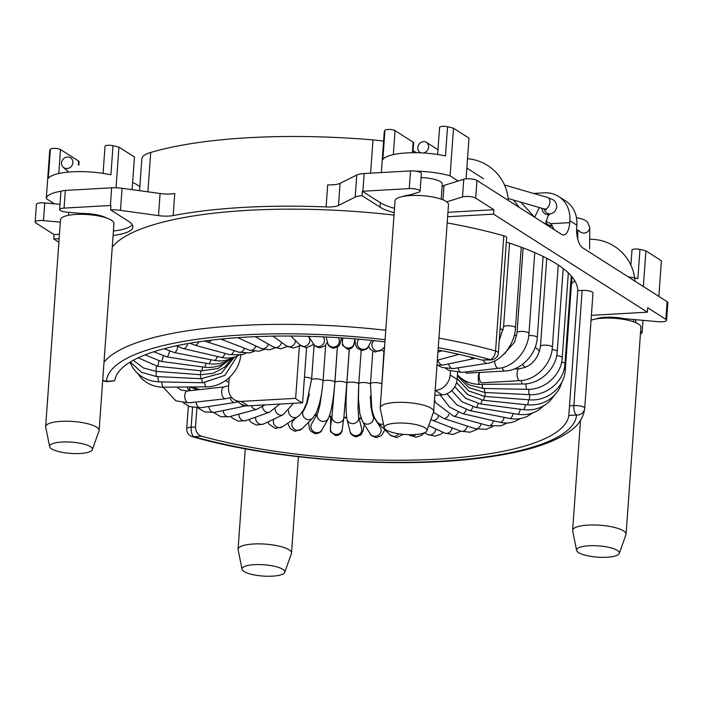 <?xml version="1.0" encoding="UTF-8"?>
<svg xmlns="http://www.w3.org/2000/svg" width="703" height="703" viewBox="0 0 703 703"><rect width="100%" height="100%" fill="white"/><g stroke="black" fill="none" stroke-linecap="round" stroke-linejoin="round"><path stroke-width="1.05" d="M571.477 283.827A227.754 60.098 -175.9 0 0 574.623 280.541M506.309 242.113A227.754 60.098 4.1 0 1 556.609 263.941A227.754 60.098 4.1 0 1 577.761 290.655L568.824 415.455A227.754 60.098 4.1 0 1 437.486 459.156A227.754 60.098 4.1 0 1 201.576 436.203C197.719 434.867 195.698 431.791 195.522 426.976L196.875 408.03M545.95 221.19L550.721 223.712L553.797 228.95M584.729 408.197L592.989 293.01A7.654 2.021 -175.9 0 0 592.278 292.07A7.654 2.021 -175.9 0 0 582.137 290.409L577.761 290.655M595.713 319.013A21.433 5.659 4.1 0 1 624.009 318.626L658.272 321.719A7.654 2.021 4.1 0 0 666.585 320.296L667.85 302.615A7.654 2.021 4.1 0 0 667.138 301.675L582.611 247.79A16.846 7.118 -93.2 0 1 576.688 227.078L576.829 225.162A30.624 26.547 122.5 0 0 565.581 200.909L558.621 196.471A30.624 26.547 -57.5 0 0 544.271 192.833L533.586 193.439M438.927 338.108A243.581 64.272 4.1 0 1 495.562 350.999A7.654 2.021 4.1 0 1 497.671 351.86A7.654 2.021 4.1 0 1 498.383 352.801L506.635 237.605A7.654 2.021 -175.9 0 0 505.923 236.665A7.654 2.021 -175.9 0 0 503.814 235.804A243.581 64.272 -175.9 0 0 447.187 222.913M113.095 235.443A45.932 12.118 -175.9 0 0 132.885 226.999A45.932 12.118 -175.9 0 0 128.631 221.366L110.617 209.881L110.933 205.461A15.308 4.042 4.1 0 0 110.389 205.487L64.052 208.106A7.654 2.021 -175.9 0 0 59.632 209.608A7.654 2.021 -175.9 0 0 66.592 212.13L81.24 213.448A21.433 5.659 4.1 0 1 106.408 217.965M306.552 347.765L302.606 402.766L248.273 405.842A15.308 13.278 122.5 0 1 241.103 404.023L234.143 399.585A15.308 13.278 122.5 0 1 228.519 387.458L229.222 377.687M248.273 405.842L241.314 401.404L295.647 398.337A47.848 12.628 -175.9 0 0 298.476 400.587A47.848 12.628 -175.9 0 0 302.606 402.766M403.302 196.365A21.433 5.659 4.1 0 1 410.244 194.863L418.698 192.235A7.654 2.021 -175.9 0 0 420.086 191.207L421.352 173.527A7.654 2.021 -175.9 0 0 420.64 172.587A7.654 2.021 -175.9 0 0 410.499 170.926L364.163 173.544A15.308 4.042 -175.9 0 0 356.764 175.012L340.067 183.351L338.486 205.452L355.182 197.104A15.308 4.042 4.1 0 1 362.045 195.68L380.059 207.157A45.932 12.118 -175.9 0 0 394.19 212.71M420.086 191.207A7.654 2.021 -175.9 0 0 419.375 190.267A7.654 2.021 -175.9 0 0 409.234 188.606L362.897 191.225A15.308 4.042 4.1 0 0 362.361 191.26L362.045 195.68M114.703 380.833L106.443 381.298A7.654 3.234 86.8 0 0 107.401 381.571L114.703 380.833A227.754 60.098 4.1 0 1 384.928 341.878M438.074 350.006A227.754 60.098 4.1 0 1 481.95 360.085L491.177 359.892A7.654 3.234 -93.2 0 1 490.211 359.611L481.95 360.085M58.876 242.271L53.736 238.994L59.131 238.686M447.626 216.735L493.568 214.143L647.366 312.176L594.72 315.155A45.932 12.118 -175.9 0 0 591.381 315.383M110.617 209.881A15.308 4.042 4.1 0 1 120.477 210.364L158.509 215.619A15.308 4.042 -175.9 0 0 173.158 215.584A254.548 67.172 4.1 0 1 326.122 206.937A15.308 4.042 -175.9 0 0 338.486 205.452M394.023 215.092A243.581 64.272 -175.9 0 0 112.26 247.069M552.33 225.496L547.409 225.355M113.411 231.023A45.932 12.118 -175.9 0 0 132.269 224.732M53.736 238.994L54.052 234.574L59.447 234.266M60.317 222.139L43.463 220.61A7.654 2.021 -175.9 0 0 35.15 222.043A7.654 2.021 -175.9 0 0 35.862 222.974L54.052 234.574M666.585 320.296A7.654 2.021 4.1 0 0 665.873 319.355L647.683 307.756L647.366 312.176M550.721 223.712L569.729 222.64L569.869 220.724A30.624 26.547 -57.5 0 0 558.621 196.471M569.729 222.64A16.846 7.118 -93.2 0 1 563.604 234.943A16.846 7.118 -93.2 0 1 561.495 234.336L476.959 180.451A7.654 2.021 -175.9 0 0 463.787 179.265L444.015 185.407A21.433 5.659 4.1 0 1 442.108 186.62M447.943 212.315L493.884 209.722L475.694 198.132A7.654 2.021 4.1 0 0 462.512 196.937L446.721 201.849M493.884 209.722L493.568 214.143M380.059 207.157L380.376 202.736A45.932 12.118 -175.9 0 0 394.506 208.299M380.376 202.736L362.361 191.26M326.122 206.937L327.703 184.845A15.308 4.042 -175.9 0 0 340.067 183.351M370.595 173.184L372.977 139.897A254.548 67.172 -175.9 0 0 150.706 152.463L147.876 191.831M158.509 215.619L160.091 193.518A15.308 4.042 -175.9 0 0 174.739 193.483L173.158 215.584M160.091 193.518L122.067 188.272A15.308 4.042 -175.9 0 0 111.654 187.815L65.317 190.434A7.654 2.021 -175.9 0 0 60.897 191.937L59.632 209.608M640.609 331.377A7.654 2.021 4.1 0 1 642.103 332.721A7.654 2.021 4.1 0 1 640.433 333.828M60.01 204.318L44.728 202.939A7.654 2.021 -175.9 0 0 36.415 204.362L35.15 222.043M139.563 190.689L141.848 158.816A45.932 12.118 4.1 0 1 150.706 152.463M372.977 139.897A45.932 12.118 4.1 0 1 383.583 141.136M413.1 150.556L416.519 152.736M383.908 351.869L381.228 393.495M435.175 390.455L435.254 390.446A15.308 13.278 -57.5 0 0 450.166 374.936L450.447 370.991M241.314 401.404A15.308 13.278 122.5 0 1 234.143 399.585M295.647 398.337L299.416 345.709M457.618 372.511L457.126 379.365A15.308 13.278 122.5 0 1 442.213 394.884L434.832 395.297M442.978 199.828L444.015 185.407M433.663 411.536L448.496 204.635A26.793 7.074 -175.9 0 0 446.01 201.357A26.793 7.074 -175.9 0 0 416.246 195.416A26.793 7.074 -175.9 0 0 395.042 200.803L380.209 407.705A26.793 7.074 4.1 0 1 401.422 402.318A26.793 7.074 4.1 0 1 431.176 408.25A26.793 7.074 4.1 0 1 433.663 411.536A26.793 7.074 4.1 0 1 433.558 412.046L426.853 430.807A21.433 5.659 4.1 0 1 409.208 434.691A21.433 5.659 4.1 0 1 386.167 429.955A21.433 5.659 4.1 0 1 384.207 427.749A21.433 5.659 4.1 0 1 400.376 423.013A21.433 5.659 4.1 0 1 424.955 427.767A21.433 5.659 4.1 0 1 426.853 430.807M384.207 427.749L380.244 408.223A26.793 7.074 4.1 0 1 380.209 407.705M441.212 199.151L442.292 184.081A19.139 5.053 -175.9 0 0 440.517 181.734A19.139 5.053 -175.9 0 0 421.062 177.543M415.675 171.154A42.488 11.213 4.1 0 1 450.087 175.82L458.207 180.996M450.087 175.82L453.497 128.236A42.488 11.213 -175.9 0 0 447.556 126.76A5.36 1.415 -175.9 0 0 439.568 127.436L437.635 154.484M447.556 126.76L445.465 155.925A42.488 11.213 -175.9 0 0 382.854 159.467L384.945 130.301A42.488 11.213 -175.9 0 0 384.233 132.094A42.488 11.213 -175.9 0 0 384.233 132.146L381.334 172.578L384.233 132.094M468.989 138.227A42.488 11.213 -175.9 0 0 468.989 138.175A42.488 11.213 -175.9 0 0 468.998 138.122L466.08 178.843L468.989 138.175M468.998 138.122L453.497 128.236M412.942 152.718L413.654 142.832A5.36 1.415 -175.9 0 0 413.153 142.182L395.051 130.635A5.36 1.415 -175.9 0 0 389.532 129.457A5.36 1.415 -175.9 0 0 384.945 130.301M99.114 430.438L113.948 223.536A26.793 7.074 -175.9 0 0 111.461 220.25A26.793 7.074 -175.9 0 0 81.697 214.318A26.793 7.074 -175.9 0 0 60.493 219.705L45.66 426.607A26.793 7.074 4.1 0 1 66.873 421.22A26.793 7.074 4.1 0 1 96.627 427.152A26.793 7.074 4.1 0 1 99.114 430.438A26.793 7.074 4.1 0 1 99.009 430.948L92.304 449.709A21.433 5.659 4.1 0 1 74.659 453.593A21.433 5.659 4.1 0 1 51.618 448.857A21.433 5.659 4.1 0 1 49.658 446.651A21.433 5.659 4.1 0 1 65.827 441.915A21.433 5.659 4.1 0 1 90.406 446.669A21.433 5.659 4.1 0 1 92.304 449.709M49.658 446.651L45.695 427.125A26.793 7.074 4.1 0 1 45.66 426.607M54.395 203.808L46.266 198.633A42.488 11.213 4.1 0 1 46.275 198.58A42.488 11.213 4.1 0 1 61.636 191.154M116.03 187.763L118.948 147.138A42.488 11.213 -175.9 0 0 113.007 145.662A5.36 1.415 -175.9 0 0 105.019 146.338L103.086 173.386M113.007 145.662L110.916 174.827A42.488 11.213 -175.9 0 0 48.305 178.369L50.396 149.203A42.488 11.213 -175.9 0 0 49.685 150.996A42.488 11.213 -175.9 0 0 49.685 151.048L46.275 198.527M134.44 157.129A42.488 11.213 -175.9 0 0 134.44 157.077A42.488 11.213 -175.9 0 0 134.449 157.015L132.111 189.661L134.44 157.077M134.449 157.015L118.948 147.138M78.859 165.179L79.105 161.734A5.36 1.415 -175.9 0 0 78.604 161.075L60.502 149.537A5.36 1.415 -175.9 0 0 54.983 148.359A5.36 1.415 -175.9 0 0 50.396 149.203M242.069 569.298L238.106 549.772A26.793 7.074 4.1 0 1 238.071 549.254A26.793 7.074 4.1 0 1 259.284 543.867A26.793 7.074 4.1 0 1 289.038 549.799A26.793 7.074 4.1 0 1 291.525 553.085A26.793 7.074 4.1 0 1 291.42 553.595L284.715 572.347A21.433 5.659 4.1 0 1 267.07 576.24A21.433 5.659 4.1 0 1 244.029 571.504A21.433 5.659 4.1 0 1 242.069 569.298A21.433 5.659 4.1 0 1 258.238 564.562A21.433 5.659 4.1 0 1 282.817 569.316A21.433 5.659 4.1 0 1 284.715 572.347M576.618 550.396A21.433 5.659 4.1 0 1 592.787 545.66A21.433 5.659 4.1 0 1 617.366 550.414A21.433 5.659 4.1 0 1 619.264 553.454A21.433 5.659 4.1 0 1 601.619 557.338A21.433 5.659 4.1 0 1 578.578 552.602A21.433 5.659 4.1 0 1 576.618 550.396L572.655 530.87A26.793 7.074 4.1 0 1 572.62 530.352A26.793 7.074 4.1 0 1 593.833 524.965A26.793 7.074 4.1 0 1 623.587 530.897A26.793 7.074 4.1 0 1 626.074 534.183L640.908 327.282A26.793 7.074 -175.9 0 0 638.421 324.004A26.793 7.074 -175.9 0 0 615.371 318.371A26.793 7.074 -175.9 0 0 591.03 320.278M626.074 534.183A26.793 7.074 4.1 0 1 625.969 534.693L619.264 553.454M643.35 286.516L645.908 250.883A42.488 11.213 -175.9 0 0 639.967 249.407A5.36 1.415 -175.9 0 0 631.979 250.083L630.899 265.163M639.967 249.407L637.876 278.573A42.488 11.213 -175.9 0 0 628.218 276.868M661.4 260.875A42.488 11.213 -175.9 0 0 661.4 260.822A42.488 11.213 -175.9 0 0 661.409 260.769L658.852 296.394L661.4 260.822M661.409 260.769L645.908 250.883M187.429 391L224.327 386.878L228.642 385.754L224.327 386.878L187.429 391A5.976 3.304 83.6 0 0 184.766 395.402A5.976 3.304 83.6 0 0 188.756 402.863L225.654 398.75L231.603 397.397L225.654 398.75A5.976 3.304 83.6 0 1 224.582 398.557A5.976 3.304 83.6 0 0 225.654 398.75L188.756 402.863A5.976 3.304 83.6 0 1 187.683 402.678A5.976 3.304 83.6 0 1 184.766 395.402A5.976 3.304 83.6 0 1 187.429 391L180.873 390.007L176.971 387.089M72.901 162.665A5.976 5.448 131.9 0 1 69.237 167.938A5.976 5.448 131.9 0 1 63.244 167.217A5.976 5.448 131.9 0 1 61.556 162.868A5.976 5.448 131.9 0 1 65.221 157.595A5.976 5.448 131.9 0 1 71.214 158.324A5.976 5.448 131.9 0 1 72.901 162.665M161.804 381.922A5.976 1.687 89.5 0 0 163.527 387.212L206.287 386.826C223.449 387.16 240.013 371.562 240.769 354.312C240.013 371.562 223.449 387.16 206.287 386.826A5.976 1.687 89.5 0 1 205.821 386.597A5.976 1.687 89.5 0 0 206.287 386.826L163.527 387.212A5.976 1.687 89.5 0 1 163.061 386.984A5.976 1.687 89.5 0 1 161.804 381.922M479.762 372.432A5.976 2.522 86.8 0 0 479.288 378.223A5.976 2.522 86.8 0 0 481.265 382.573A5.976 2.522 86.8 0 0 482.012 382.792L519.912 380.648A5.976 2.522 86.8 0 1 519.165 380.428A5.976 2.522 86.8 0 1 517.03 373.952A5.976 2.522 86.8 0 1 519.245 368.724L514.121 369.013M421.035 152.867A5.976 5.176 122.5 0 1 419.972 152.375A5.976 5.176 122.5 0 1 417.775 147.639A5.976 5.176 122.5 0 1 420.921 142.463A5.976 5.176 122.5 0 1 426.387 142.305A5.976 5.176 122.5 0 1 428.584 147.032A5.976 5.176 122.5 0 1 423.461 152.999M465.298 372.001A5.976 2.522 86.8 0 0 466.159 372.942A5.976 2.522 86.8 0 0 466.906 373.161L504.807 371.017A5.976 2.522 86.8 0 1 504.06 370.806A5.976 2.522 86.8 0 1 502.311 367.625M549.078 225.259A212.438 56.055 -175.9 0 0 545.748 223.036A212.438 56.055 -175.9 0 0 545.581 222.93M592.989 293.01L584.729 408.206A7.654 7.382 -175.7 0 1 584.729 408.223L584.729 408.206A7.654 2.021 -175.9 0 0 584.026 407.265A7.654 2.021 -175.9 0 0 573.876 405.605L569.5 405.851M195.522 426.976L191.146 427.231L192.56 407.52M188.351 406.088L186.726 428.733A7.654 2.021 4.1 0 1 191.146 427.231A7.654 3.234 86.8 0 0 193.835 436.642L201.576 436.203M568.824 415.455L576.565 415.016A235.408 62.119 4.1 0 1 440.702 461.212A235.408 62.119 4.1 0 1 193.835 436.642A7.654 4.543 -74.3 0 1 192.288 436.651A7.654 7.654 0 0 1 186.726 428.733M192.288 436.651C274.829 460.509 403.61 469.437 487.557 457.117C526.529 451.713 554.307 442.855 570.88 430.552C578.973 424.665 583.587 417.222 584.729 408.223A7.654 7.654 0 0 0 584.729 408.206A7.654 7.382 -175.7 0 1 576.565 415.016A7.654 3.234 -93.2 0 1 573.876 405.605L582.137 290.409M665.873 319.355L667.138 301.675M569.869 220.724L576.829 225.162M476.959 180.451L475.694 198.132M356.764 175.012L355.182 197.104M364.163 173.544L362.897 191.225M122.067 188.272L120.477 210.364M110.389 205.487L111.654 187.815M104 362.265A243.581 64.272 4.1 0 1 385.762 330.287M438.241 347.66A235.927 62.251 4.1 0 1 490.211 359.611A7.654 4.552 -74.2 0 0 495.562 350.999L503.814 235.804M635.89 319.698L635.688 322.598M43.463 220.61L44.728 202.939M463.787 179.265L462.512 196.937M102.726 380.059A7.654 7.382 4 0 0 106.443 381.298A235.927 62.251 4.1 0 1 385.086 339.698M64.052 208.106L65.317 190.434M409.234 188.606L410.499 170.926M450.166 374.936L457.126 379.365M435.254 390.446L442.213 394.884M393.329 154.616L395.051 130.635M413.153 142.182L412.397 152.727M58.78 173.518L60.502 149.537M78.604 161.075L78.349 164.722M372.801 351.324L370.472 383.785A5.976 1.573 4.1 0 1 374.796 382.581A5.976 1.573 4.1 0 1 375.718 382.59A5.976 1.573 4.1 0 1 381.624 383.776M403.311 434.349L396.527 437.697L390.095 434.902L377.906 422.749A5.976 5.51 -45.1 0 0 381.703 424.261A5.976 5.51 -45.1 0 0 383.443 423.988M390.095 434.902A5.976 5.51 -45.1 0 0 393.9 436.414A5.976 5.51 -45.1 0 0 398.865 433.804M424.313 432.837L421.422 435.447L416.071 437.222L409.304 435.052A5.976 5.299 -54 0 0 412.397 435.965A5.976 5.299 -54 0 0 416.018 434.507M443.136 432.327L440.763 434.199L434.937 436.15L427.591 434.419A5.976 5.035 -60.4 0 0 430.131 434.964A5.976 5.035 -60.4 0 0 435.79 428.944M460.817 431.185L452.969 434.489L444.814 433.101A5.976 4.719 -65.3 0 0 446.897 433.417A5.976 4.719 -65.3 0 0 452.161 427.863M477.407 429.252L470.035 432.231L460.799 431.176L432.275 420.236A5.976 4.35 -69 0 0 433.997 420.403A5.976 4.35 -69 0 0 438.505 416.114M460.799 431.176A5.976 4.35 -69 0 0 462.53 431.352A5.976 4.35 -69 0 0 467.328 426.097M492.891 426.528L486.019 429.348L475.421 428.707L443.479 418.382A5.976 3.928 -72.1 0 0 444.911 418.443A5.976 3.928 -72.1 0 0 448.892 414.375M475.421 428.707A5.976 3.928 -72.1 0 0 476.845 428.777A5.976 3.928 -72.1 0 0 481.151 423.716M507.232 422.986L500.879 425.825L488.523 425.737L453.532 416.132A5.976 3.462 -74.7 0 0 454.692 416.114A5.976 3.462 -74.7 0 0 458.145 412.213M488.523 425.737A5.976 3.462 -74.7 0 0 489.692 425.719A5.976 3.462 -74.7 0 0 493.48 420.789M520.457 418.54L514.587 421.554C509.93 423.197 505.062 423.452 499.991 422.301L462.319 413.531A5.976 2.97 -76.9 0 0 463.259 413.461A5.976 2.97 -76.9 0 0 466.186 409.673M499.991 422.301A5.976 2.97 -76.9 0 0 500.931 422.231A5.976 2.97 -76.9 0 0 504.183 417.362M532.689 412.925L527.25 416.352C521.767 418.918 515.914 419.621 509.693 418.452L469.762 410.605A5.976 2.434 -78.9 0 0 470.5 410.49A5.976 2.434 -78.9 0 0 472.899 406.782M509.693 418.452A5.976 2.434 -78.9 0 0 510.44 418.338A5.976 2.434 -78.9 0 0 513.137 413.505M544.078 405.543L538.999 409.796C532.575 413.935 525.422 415.411 517.549 414.225L475.79 407.389A5.976 1.872 -80.7 0 0 476.335 407.248A5.976 1.872 -80.7 0 0 478.216 403.584M517.549 414.225A5.976 1.872 -80.7 0 0 518.102 414.076A5.976 1.872 -80.7 0 0 520.255 409.251M554.5 395.235L549.931 401.018C542.654 407.933 533.832 410.824 523.471 409.682L480.342 403.935A5.976 1.292 -82.4 0 0 480.711 403.759A5.976 1.292 -82.4 0 0 482.082 400.112M523.471 409.682A5.976 1.292 -82.4 0 0 523.84 409.506A5.976 1.292 -82.4 0 0 525.431 404.656M562.549 380.587L559.447 388.583C552.277 400.288 541.591 405.719 527.399 404.866L483.374 400.271A5.976 0.703 -84 0 0 483.576 400.077A5.976 0.703 -84 0 0 484.437 396.404M527.399 404.866A5.976 0.703 -84 0 0 527.601 404.673A5.976 0.703 -84 0 0 528.621 399.779M571.978 276.841L565.326 369.681A5.976 1.573 -175.9 0 0 565.326 369.681L565.107 371.773C563.551 387.371 547.611 401.413 529.289 399.831L484.859 396.439L485.255 392.511M529.289 399.831L529.807 394.445M565.326 369.681A5.976 1.573 -175.9 0 0 564.219 368.662M564.94 363.811A5.976 1.573 -175.9 0 0 564.966 363.706C564.21 381.052 547.092 395.965 529.148 394.638L484.78 392.485A5.976 0.501 -87.2 0 1 484.657 392.265A5.976 0.501 -87.2 0 1 484.508 388.478M571.258 275.98L564.966 363.706A5.976 1.573 -175.9 0 0 564.957 363.565A5.976 1.573 -175.9 0 0 561.635 362.036M529.148 394.638A5.976 0.501 -87.2 0 1 529.025 394.418A5.976 0.501 -87.2 0 1 528.902 389.321M525.976 383.812A5.976 1.098 -88.8 0 0 526.67 389.111A5.976 1.098 -88.8 0 0 526.96 389.339L483.154 388.451A5.976 1.098 -88.8 0 1 482.864 388.223A5.976 1.098 -88.8 0 1 482.196 384.356M526.96 389.339C544.605 390.165 561.512 374.901 562.259 357.616A5.976 1.573 -175.9 0 0 562.259 357.563A5.976 1.573 -175.9 0 0 562.172 357.309A5.976 1.573 -175.9 0 0 556.679 355.639M521.204 380.543A5.976 1.687 -90.5 0 0 522.294 383.768A5.976 1.687 -90.5 0 0 522.76 383.996L480 384.383A5.976 1.687 -90.5 0 1 479.534 384.154A5.976 1.687 -90.5 0 1 478.312 376.782A5.976 1.687 -90.5 0 1 479.754 372.458L479.692 372.441M522.76 383.996C539.93 384.33 556.486 368.732 557.242 351.482A5.976 1.573 -175.9 0 0 557.198 351.254A5.976 1.573 -175.9 0 0 557.013 350.999A5.976 1.573 -175.9 0 0 552.119 349.54M494.763 360.894A5.976 3.304 -96.4 0 0 497.68 368.082A5.976 3.304 -96.4 0 0 498.752 368.267L461.853 372.388A5.976 3.304 -96.4 0 1 460.781 372.195A5.976 3.304 -96.4 0 1 458.075 367.836M498.752 368.267C513.454 367.186 528.155 350.674 528.972 333.459A5.976 1.573 -175.9 0 0 528.419 332.721A5.976 1.573 -175.9 0 0 527.953 332.475A5.976 1.573 -175.9 0 0 521.327 331.403A5.976 1.573 -175.9 0 0 517.057 332.607L514.57 342.185L503.638 354.374M470.641 357.124A5.976 4.209 -101.7 0 0 472.627 358.468A5.976 4.209 -101.7 0 0 474.244 358.574L443.312 364.98A5.976 4.209 -101.7 0 1 441.686 364.875A5.976 4.209 -101.7 0 1 437.987 360.041M483.295 360.305A5.976 3.779 -98.8 0 0 485.94 363.152A5.976 3.779 -98.8 0 0 487.267 363.31L453.163 368.6A5.976 3.779 -98.8 0 1 451.827 368.442A5.976 3.779 -98.8 0 1 448.619 363.873M487.267 363.31C500.844 361.799 514.64 345.006 515.484 327.8A5.976 1.573 -175.9 0 0 514.64 326.904A5.976 1.573 -175.9 0 0 514.095 326.658A5.976 1.573 -175.9 0 0 507.548 325.753A5.976 1.573 -175.9 0 0 503.568 326.948L499.253 340.586M221.665 391.281A5.976 3.304 83.6 0 0 224.582 398.557A5.976 3.304 83.6 0 1 221.665 391.281A5.976 3.304 83.6 0 1 224.327 386.878A5.976 3.304 83.6 0 0 221.665 391.281M230.329 397.801A5.976 3.779 81.2 0 0 233.528 402.309A5.976 3.779 81.2 0 0 234.855 402.468L237.693 401.852M196.049 402.054A5.976 3.779 81.2 0 0 199.424 407.599A5.976 3.779 81.2 0 0 200.75 407.758L234.855 402.468M241.419 404.216A5.976 4.209 78.3 0 0 243.669 405.877A5.976 4.209 78.3 0 0 245.294 405.983L246.155 405.789M208.888 406.501A5.976 4.209 78.3 0 0 212.737 412.283A5.976 4.209 78.3 0 0 214.362 412.389L245.294 405.983M251.217 405.675A5.976 4.596 74.8 0 0 254.899 409.225A5.976 4.596 74.8 0 0 256.876 409.243L265.066 404.893M223.185 410.561A5.976 4.596 74.8 0 0 227.473 416.677A5.976 4.596 74.8 0 0 229.45 416.694L256.876 409.243M262.491 406.738A5.976 4.939 70.4 0 0 267.087 412.31A5.976 4.939 70.4 0 0 269.504 412.186L279.812 404.058M238.818 414.146A5.976 4.939 70.4 0 0 243.466 420.719A5.976 4.939 70.4 0 0 245.883 420.605L269.504 412.186M275.154 408.918A5.976 5.22 64.6 0 0 280.11 415.095A5.976 5.22 64.6 0 0 283.081 414.744L293.511 403.285M255.672 417.116A5.976 5.22 64.6 0 0 255.62 417.582A5.976 5.22 64.6 0 0 260.558 424.384A5.976 5.22 64.6 0 0 263.528 424.032L283.081 414.744M304.443 377.177A5.976 1.573 4.1 0 1 307.703 377.458A5.976 1.573 4.1 0 1 308.555 377.616A5.976 1.573 4.1 0 1 311.614 379.233L314.083 344.804M288.687 410.394A5.976 5.448 56.6 0 0 288.625 410.895A5.976 5.448 56.6 0 0 293.81 417.556A5.976 5.448 56.6 0 0 297.51 416.8C299.504 416.15 304.188 409.287 304.654 407.608L306.754 402.634L311.614 379.233M273.783 419.155A5.976 5.448 56.6 0 0 273.362 420.948A5.976 5.448 56.6 0 0 278.537 427.609A5.976 5.448 56.6 0 0 282.237 426.853L297.51 416.8M311.596 379.55A5.976 1.573 4.1 0 1 318.573 379.066A5.976 1.573 4.1 0 1 319.461 379.207A5.976 1.573 4.1 0 1 323.081 380.929L325.656 345.059M309.329 394.023L307.097 403.091L304.25 409.691A5.976 5.615 45.3 0 0 308.046 419.665A5.976 5.615 45.3 0 0 312.659 418.162L315.911 413.373C318.635 407.564 320.717 399.647 322.159 389.629L323.081 380.929M296.2 417.661L293.441 420.394A5.976 5.615 45.3 0 0 297.228 430.377A5.976 5.615 45.3 0 0 301.842 428.883L312.659 418.162M323.064 381.193A5.976 1.573 4.1 0 1 329.733 380.393A5.976 1.573 4.1 0 1 330.647 380.508A5.976 1.573 4.1 0 1 334.848 382.327L337.361 347.308M322.361 388.091L319.979 404.752L317.861 412.758A5.976 5.721 29.1 0 0 317.861 412.758A5.976 5.721 29.1 0 0 322.668 421.405A5.976 5.721 29.1 0 0 328.301 418.557L330.199 413.531C332.352 405.236 333.899 394.831 334.848 382.327M317.861 412.758L311.605 424.014A5.976 5.721 29.1 0 0 316.412 432.653A5.976 5.721 29.1 0 0 322.044 429.814L328.301 418.557M337.414 347.273L334.883 382.555A5.976 1.573 4.1 0 1 341.06 381.413A5.976 1.573 4.1 0 1 341.983 381.509A5.976 1.573 4.1 0 1 346.799 383.407L349.259 349.092M334.883 382.555L332.001 416.176A5.976 5.756 7.9 0 0 337.502 422.74A5.976 5.756 7.9 0 0 343.829 417.81L346.799 383.407M330.357 428.101L330.384 427.846A5.976 5.756 7.9 0 0 335.885 434.41A5.976 5.756 7.9 0 0 342.212 429.489L343.829 417.81M349.329 349.083L346.878 383.302A5.976 1.573 4.1 0 1 352.431 382.124A5.976 1.573 4.1 0 1 353.363 382.195A5.976 1.573 4.1 0 1 358.767 383.979M364.286 424.366L363.152 430.5L361.017 434.858L356.131 436.871C352.185 435.737 350.164 433.892 350.059 431.361L347.027 419.392A5.976 5.738 -14.2 0 0 358.758 418.215A5.976 5.738 -14.2 0 0 358.6 416.457L358.029 407.793L358.548 387.898M350.059 431.361A5.976 5.738 -14.2 0 0 361.79 430.174A5.976 5.738 -14.2 0 0 361.641 428.417L358.6 416.457M361.175 350.41L358.785 383.715A5.976 1.573 4.1 0 1 363.715 382.511A5.976 1.573 4.1 0 1 364.646 382.555A5.976 1.573 4.1 0 1 370.455 384.075M384.928 429.753L381.483 435.649L376.492 437.574C372.449 436.422 370.358 435.139 370.209 433.751L362.555 421.624A5.976 5.65 -32.3 0 0 373.469 418.557A5.976 5.65 -32.3 0 0 372.66 415.262L370.929 406.791L370.349 396.114M370.209 433.751A5.976 5.65 -32.3 0 0 381.123 430.675A5.976 5.65 -32.3 0 0 380.305 427.371L372.652 415.245M206.032 363.258A5.976 1.292 97.6 0 1 204.643 366.992A5.976 1.292 97.6 0 1 204.265 367.168C214.635 368.31 223.449 365.428 230.725 358.504M163.158 356.034A5.976 1.292 97.6 0 1 161.514 361.245A5.976 1.292 97.6 0 1 161.136 361.421L204.265 367.168M210.926 359.751A5.976 1.872 99.3 0 1 209.019 363.513A5.976 1.872 99.3 0 1 208.466 363.662C216.339 364.848 223.492 363.363 229.916 359.224L230.593 358.767M169.52 351.228A5.976 1.872 99.3 0 1 167.261 356.676A5.976 1.872 99.3 0 1 166.708 356.825L208.466 363.662M217.289 356.465A5.976 2.434 101.1 0 1 214.863 360.27A5.976 2.434 101.1 0 1 214.125 360.384C220.347 361.553 226.19 360.85 231.674 358.284L233.563 357.291M177.815 346.632A5.976 2.434 101.1 0 1 174.924 352.423A5.976 2.434 101.1 0 1 174.186 352.537L214.125 360.384M225.057 353.433A5.976 2.97 103.1 0 1 222.104 357.3A5.976 2.97 103.1 0 1 221.155 357.37C226.234 358.512 231.102 358.266 235.76 356.623L238.704 355.349M187.692 343.6A5.976 2.97 103.1 0 1 184.423 348.521A5.976 2.97 103.1 0 1 183.483 348.591L221.155 357.37M234.143 350.665A5.976 3.462 105.3 0 1 230.663 354.637A5.976 3.462 105.3 0 1 229.494 354.646L241.841 354.734L245.69 353.301M198.835 341.79A5.976 3.462 105.3 0 1 195.662 345.032A5.976 3.462 105.3 0 1 194.494 345.041L229.494 354.646M244.459 348.196A5.976 3.928 107.9 0 1 240.452 352.308A5.976 3.928 107.9 0 1 239.029 352.247L249.627 352.888L254.249 351.324M211.234 340.138A5.976 3.928 107.9 0 1 208.51 341.983A5.976 3.928 107.9 0 1 207.086 341.913L239.029 352.247M255.892 346.008A5.976 4.35 111 0 1 251.358 350.349A5.976 4.35 111 0 1 249.635 350.182L258.862 351.228L264.17 349.496M224.573 338.723A5.976 4.35 111 0 1 222.833 339.408A5.976 4.35 111 0 1 221.102 339.233L249.635 350.182M268.318 344.092A5.976 4.719 114.7 0 1 263.274 348.767A5.976 4.719 114.7 0 1 261.182 348.451L269.346 349.839L275.233 347.871M281.595 342.387A5.976 5.035 119.6 0 1 276.051 347.598A5.976 5.035 119.6 0 1 273.52 347.045L280.866 348.785L287.255 346.447M295.515 340.647A5.976 5.299 126 0 1 295.497 340.867A5.976 5.299 126 0 1 289.557 346.834A5.976 5.299 126 0 1 286.464 345.92L293.239 348.082L298.59 346.315L300.058 345.173M308.09 336.324L308.283 336.517A5.976 5.51 134.9 0 1 309.795 340.691A5.976 5.51 134.9 0 1 303.652 346.491A5.976 5.51 134.9 0 1 299.847 344.971L306.28 347.765L312.519 345.006L313.476 343.934M323.143 336.86L323.635 337.642A5.976 5.65 147.7 0 1 318.169 346.579A5.976 5.65 147.7 0 1 313.538 344.022C313.687 345.419 315.779 346.693 319.812 347.844L324.812 345.929L327.422 342.168M339.162 339.883L339.162 339.874A5.976 5.738 165.8 0 1 332.958 347.089A5.976 5.738 165.8 0 1 327.58 342.809C327.686 345.349 329.707 347.185 333.653 348.328L338.538 346.315L340.059 343.864L341.5 337.888M354.769 338.864L354.18 343.09A5.976 5.756 -172.1 0 1 347.853 348.011A5.976 5.756 -172.1 0 1 342.352 341.447L342.326 341.702M371.702 340.428L368.319 346.509A5.976 5.721 -150.9 0 1 357.203 342.994A5.976 5.721 -150.9 0 1 357.88 340.709L358.723 339.197M384.567 346.966L381.922 349.584A5.976 5.615 -134.7 0 1 371.94 344.575A5.976 5.615 -134.7 0 1 373.521 341.096L373.97 340.656M204.652 382.74A5.976 1.687 89.5 0 0 205.821 386.597A5.976 1.687 89.5 0 1 204.652 382.74M576.425 217.543L582.673 219.178L585.757 220.689L587.374 221.963L589.755 227.35A5.976 5.756 -179.7 0 1 578.806 230.496M546.767 258.291L540.458 346.333A5.976 1.573 4.1 0 1 545.185 345.129A5.976 1.573 4.1 0 1 551.82 346.456A5.976 1.573 4.1 0 1 552.373 347.185C551.6 364.295 535.914 380.253 519.912 380.648M546.407 209.775L544.377 208.993A5.976 3.62 -73.8 0 0 549.878 202.306A5.976 3.62 -73.8 0 0 547.707 197.525L504.517 185.012M541.969 208.299A5.976 5.035 68.6 0 0 546.723 214.52A5.976 5.035 68.6 0 0 549.315 214.336L551.222 213.589C554.061 212.86 555.932 210.61 556.838 206.84C556.337 202.921 554.992 200.548 552.83 199.705L547.707 197.525M528.761 335.533A5.976 1.573 4.1 0 1 536.714 336.825A5.976 1.573 4.1 0 1 537.268 337.554C536.494 354.664 520.809 370.63 504.807 371.017M544.06 208.905A5.976 5.035 68.6 0 0 551.222 213.589M201.831 378.741A5.976 1.098 91.2 0 0 202.49 382.529A5.976 1.098 91.2 0 0 202.78 382.757L224.837 375.402L237.342 355.99M157.999 376.632A5.976 1.098 91.2 0 0 158.693 381.641A5.976 1.098 91.2 0 0 158.983 381.861L202.78 382.757M200.548 374.532A5.976 0.501 92.8 0 0 200.698 378.486A5.976 0.501 92.8 0 0 200.821 378.706L221.34 373.214L234.582 357.001M156.215 371.36A5.976 0.501 92.8 0 0 156.338 376.333A5.976 0.501 92.8 0 0 156.461 376.553L200.821 378.706M200.812 370.797L200.417 374.734L213.431 373.24L224.819 367.054L232.456 357.889M156.479 366.149L155.978 371.342L200.417 374.734M202.649 366.948A5.976 0.703 96 0 1 201.779 370.674A5.976 0.703 96 0 1 201.576 370.876L218.027 368.486L230.979 358.6M158.799 361.026A5.976 0.703 96 0 1 157.753 366.087A5.976 0.703 96 0 1 157.551 366.281L201.576 370.876M500.105 328.758A202.877 53.533 4.1 0 1 503.199 329.971M514.368 334.813A202.877 53.533 4.1 0 1 516.608 335.885M504.886 353.047A187.56 49.491 4.1 0 1 505.395 353.31M535.194 347.22A202.877 53.533 4.1 0 1 539.605 351.122M522.311 364.523A187.56 49.491 4.1 0 1 525.203 367.388M360.982 418.171A187.56 49.491 4.1 0 1 359.013 418.083M346.649 417.415A187.56 49.491 4.1 0 1 343.908 417.231M331.983 416.334A187.56 49.491 4.1 0 1 329.382 416.114M316.675 414.893A187.56 49.491 4.1 0 1 315.19 414.735M199.74 389.62A187.56 49.491 4.1 0 1 193.149 386.949M225.496 380.639A142.656 37.646 -175.9 0 0 228.897 382.16M319.496 403.171A142.656 37.646 -175.9 0 0 320.26 403.25M332.185 404.445A142.656 37.646 -175.9 0 0 333.152 404.533M345.059 405.429A142.656 37.646 -175.9 0 0 346.061 405.499M358.012 406.114A142.656 37.646 -175.9 0 0 358.864 406.149M370.894 406.475A142.656 37.646 -175.9 0 0 371.439 406.483M189.713 387.054L189.45 390.771M642.103 332.721L642.99 320.34M491.177 359.892A7.654 7.654 0 0 0 498.383 352.801M102.708 380.297A7.654 7.654 0 0 0 107.401 381.571M139.862 186.603A44.702 44.702 0 0 0 132.63 182.411M634.967 281.165A44.702 44.702 0 0 0 589.694 239.275M508.313 200.443A44.702 44.702 0 0 0 467.521 158.702M68.701 212.324L68.481 215.32M46.275 198.58L49.685 150.996M245.277 448.804L238.071 549.254M298.432 456.73L291.525 553.085M580.502 420.42L572.62 530.352M633.79 319.505L633.623 321.798M370.472 383.785L371.782 408.364C372.792 412.599 373.275 417.081 377.906 422.749M409.304 435.052L408.786 434.682M427.591 434.419L424.594 432.714M444.814 433.101L428.689 425.666M430.842 419.629L432.275 420.236M433.47 412.283L443.479 418.382M434.472 400.271L436.273 403.171L453.532 416.132M440.148 394.998L449.612 407.09L462.319 413.531M446.95 393.759L456.836 404.84L469.762 410.605M451.678 390.648L462.073 401.791L475.79 407.389M454.797 386.747L465.658 398.337L480.342 403.935M456.572 382.564L467.785 394.673L483.374 400.271M457.187 378.451L468.602 390.947L484.859 396.439M457.372 375.85L468.796 387.617L484.78 392.485M457.486 375.024L468.567 384.734L483.154 388.451M568.332 272.931L562.259 357.616M480 384.383C471.335 384.33 464.015 381.395 458.04 375.587L457.442 374.971M563.191 268.537L557.242 351.482M461.853 372.388L448.971 370.376L445.649 368.495M520.844 202.174L534.517 217.139M523.129 247.904L517.057 332.607M534.763 252.605L528.972 333.459M515.457 200.619L513.928 200.417M441.95 350.753L437.916 352.185M458.954 354.347L437.345 360.217M474.244 358.574L475.333 358.319M436.985 365.261L443.312 364.98M453.163 368.6L442.073 367.484L437.951 365.349M513.489 200.047L519.517 207.578M509.578 243.159L503.568 326.948M521.257 247.21L515.484 327.8M188.756 402.863L175.873 400.859L163.245 387.212M200.75 407.758L189.661 406.642L183.43 402.907M187.183 387.002L188.782 390.85M214.362 412.389L204.678 411.932L197.956 408.021M189.942 390.719L189.713 386.975M229.45 416.694L220.865 416.756L213.703 412.512M245.883 420.605L238.141 421.123L232.465 418.215L230.646 416.369M263.528 424.032L256.375 425.025L251.173 422.424L248.73 419.586M282.237 426.853L275.418 428.452L268.941 424.05L267.79 422.002M301.842 428.883L295.102 431.361L290.295 428.689L287.712 423.25M304.25 409.691L302.58 411.343M322.044 429.814C321.447 431.95 319.18 433.268 315.243 433.751L310.761 431.22L309.338 428.312L308.52 422.266M342.212 429.489C342.405 430.526 341.254 435.447 335.647 435.596L330.472 431.66L330.709 416.774M330.384 427.846L332.001 416.176M346.878 383.302C345.753 401.22 345.806 413.25 347.027 419.392M358.785 383.715L358.451 398.531L359.822 413.469L362.555 421.624M145.099 354.866L161.136 361.421M153.799 351.772L166.708 356.825M164.212 348.714L174.186 352.537M176.233 345.841L183.483 348.591M189.757 343.24L194.494 345.041M204.635 340.973L207.086 341.913M237.755 337.651L261.182 348.451M255.233 336.675L273.52 347.045M272.992 336.139L286.464 345.92M290.884 336.043L299.847 344.971M308.687 336.342L313.538 344.022M326.113 337.001L327.58 342.809M338.609 337.695L339.162 339.874M354.18 343.09C354.365 344.127 353.222 349.048 347.616 349.198L342.44 345.261L342.22 337.932M342.836 337.976L342.352 341.447M368.319 346.509C367.722 348.653 365.455 349.962 361.518 350.454L357.036 347.923L355.613 345.006L354.787 338.872M381.922 349.584L375.182 352.071L370.376 349.4L368.504 346.192M384.198 352.115L381.922 349.593M68.657 172.068L63.244 167.217M550.247 227.166L551.249 225.32M589.755 227.35L589.641 248.862M577.796 230.127L577.752 239.143M576.592 229.784L579.316 230.751M552.373 347.185L558.261 265.013M540.458 346.333C537.988 359.541 530.914 367.01 519.245 368.724M545.423 224.09L547.839 216.313L549.403 214.301M420.728 152.859L419.972 152.375M544.377 208.993L508.155 198.501M483.576 178.747L466.845 168.087M437.978 149.686L426.387 142.305M534.649 217.218L539.386 207.552M537.268 337.554L543.085 256.437M163.527 387.212C154.853 387.16 147.533 384.225 141.558 378.416L137.322 373.091M158.983 381.861C147.481 381.316 138.64 376.421 132.472 367.186L129.941 362.23M130.327 361.992L141.54 372.309L156.461 376.553M133.219 360.331L143.5 367.977L155.978 371.342M138.201 357.809L157.551 366.281M189.801 386.975L197.192 389.91M314.891 415.253L316.385 415.411M329.18 416.642L331.904 416.879M343.837 417.775L346.728 417.96M359.154 418.637L361.175 418.724"/></g></svg>
